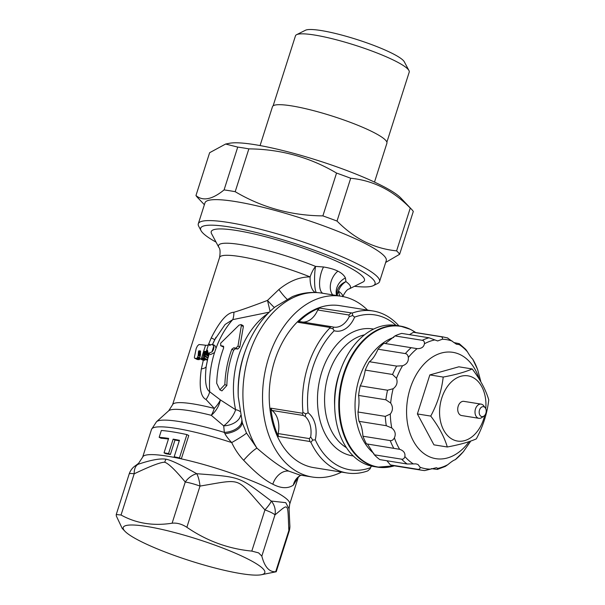 <?xml version="1.0" encoding="UTF-8"?>
<svg xmlns="http://www.w3.org/2000/svg" width="605" height="605" viewBox="0 0 605 605"><rect width="100%" height="100%" fill="white"/><g stroke="black" fill="none" stroke-linecap="round" stroke-linejoin="round"><path stroke-width="0.91" d="M208.302 344.926L211.251 337.892C219.812 320.983 227.359 312.445 233.893 312.271C240.873 310.206 252.073 306.259 267.493 300.413L278.875 289.515C289.364 281.015 299.785 276.818 310.123 276.916A64.614 9.922 -162.3 0 0 219.585 257.443C220.417 252.005 220.167 248.647 218.828 247.354A69.242 10.633 17.7 0 1 247.528 245.842A69.242 10.633 17.7 0 1 315.553 266.389L323.554 266.987C329.566 267.962 334.346 269.346 337.885 271.153C341.507 272.938 344.026 275.192 345.425 277.929L345.962 281.605A15.798 14.225 -53.5 0 0 338.498 291.111L339.632 295.989M267.97 313.428A75.391 52.227 99.1 0 0 235.61 409.714L220.364 399.89A15.798 6.201 -45 0 1 214.299 408.413L206.04 399.519C200.437 396.797 198.871 386.595 201.352 368.914L203.34 360.156L204.573 360.27L205.617 359.045M200.58 351.603L199.022 350.817A68.592 10.535 17.7 0 1 200.467 350.968L200.489 354.742L199.635 358.387L202.63 360.058A64.614 9.922 17.7 0 1 203.34 360.156M208.415 344.767A16.857 2.586 17.7 0 1 205.571 345.251A68.592 10.535 17.7 0 0 198.962 344.532L197.412 345.977L196.186 348.518L194.364 357.411L194.507 358.099L197.313 359.521A64.614 9.922 17.7 0 1 199.06 359.657L200.119 358.546M210.237 344.684L209.217 344.169L209.428 345.326M204.089 358.319L208.438 344.699A18.513 2.843 17.7 0 1 208.445 344.668A18.513 2.843 17.7 0 1 209.217 344.169M210.215 344.699L209.315 344.253M210.116 344.797L209.375 344.426M209.95 344.956L209.398 344.676M209.799 345.115L209.413 344.926M209.564 345.394L212.355 344.268L213.731 346.325A5.006 3.532 -63.4 0 1 211.931 351.944L208.18 353.38L207.454 350.25A18.513 2.843 17.7 0 0 206.789 350.461L204.339 358.047A18.513 2.843 17.7 0 0 204.082 358.349L208.445 344.668M208.18 353.38L210.563 354.575L214.533 352.571L216.098 348.011L214.828 345.508L212.355 344.268M207.008 360.119L208.165 357.593A71.413 49.474 -80.9 0 1 208.513 356.292L209.103 354.099L206.176 352.632M239.754 411.392A15.798 5.627 -12.4 0 0 235.61 409.714A15.798 6.322 -50.8 0 1 223.706 425.882L211.274 415.317A15.798 8.568 -57.6 0 0 220.364 399.89L209.723 391.775C205.768 389.166 204.603 380.719 206.214 366.433A15.798 4.81 9.2 0 1 201.352 368.914M215.977 337.257L212.597 344.389A70.762 49.02 -80.9 0 1 214.767 339.639L225.105 324.469L232.743 319.637L269.225 312.165M223.479 346.317L223.003 346.075L223.653 347.928A78.257 54.216 99.1 0 0 216.688 383.245L219.865 389.862L221.922 390.89L226.852 385.544A75.391 52.227 -80.9 0 1 233.659 350.151L235.572 348.714L233.742 347.799L235.905 348.147L237.999 346.015L241.357 325.498L241.07 324.567L239.043 325.127L220.628 343.232L220.84 345.735L223.268 346.158M223.752 346.824L220.583 345.652L222.67 346.65M235.572 348.714L237.735 349.062L239.837 346.937L243.369 326.503L243.089 325.581L241.07 324.567M214.767 339.632L211.251 337.892M216.098 348.011A75.391 52.227 99.1 0 1 232.743 319.637A15.798 6.957 80.1 0 0 233.893 312.271M270.08 311.333L267.493 300.413A15.798 1.339 48.9 0 0 274.345 307.522M286.974 299.104A15.798 2.178 54.7 0 1 278.875 289.515M315.545 292.495A15.798 7.078 93 0 1 310.123 276.916A15.798 6.655 111.8 0 1 315.553 266.389A15.798 2.617 91.7 0 0 314.608 282.633A15.798 2.617 91.7 0 0 316.498 292.586M246.5 433.059L242.363 422.918L238.279 396.91A86.916 60.213 99.1 0 1 245.932 349.198C252.535 331.608 262.275 317.496 275.146 306.871L292.427 296.601C302.008 292.752 311.757 291.587 321.663 293.107A91.544 63.419 99.1 0 0 252.792 344.313A91.544 63.419 99.1 0 0 256.943 448.139L246.5 433.059A15.798 1.157 -29.9 0 1 231.7 442.573C228.153 438.723 225.899 435.751 224.939 433.641L224.334 432.409L223.706 425.882A15.798 9.801 -9.2 0 0 240.54 415.544M322.934 293.312A15.798 6.065 100.7 0 1 319.569 282.959A15.798 6.065 100.7 0 1 323.554 266.987M337.25 295.611A15.798 12.894 154.8 0 1 338.498 291.111A64.614 9.922 -162.3 0 1 342.755 296.518M336.849 295.543L336.766 293.417A15.798 14.112 -175.9 0 1 345.962 281.605A69.242 10.633 17.7 0 1 349.161 288.948L362.94 282.043A80.412 12.35 17.7 0 0 345.115 265.247A80.412 12.35 17.7 0 0 256.754 234.559A80.412 12.35 17.7 0 0 211.591 233.742L218.828 247.354M214.533 352.571A75.391 52.227 99.1 0 0 209.723 391.775A15.798 8.621 -54.1 0 1 206.04 399.519M207.689 359.302A70.762 49.02 -80.9 0 0 206.214 366.433L207.53 359.816M202.63 360.058L200.089 358.795A68.592 10.535 17.7 0 1 201.2 358.946L205.571 345.251M204.369 360.27L201.768 358.969A16.857 2.586 17.7 0 1 201.2 358.946M200.557 351.732L199.022 350.817M200.527 351.891L198.841 350.87M200.482 352.133L198.69 350.976M200.444 352.39L198.569 351.18M200.444 352.707L198.448 351.709L198.175 355.445L200.073 356.39M200.452 353.063L198.425 352.049M200.482 353.532L198.432 352.503M200.512 354.076L198.463 353.055M200.505 354.583L198.44 353.547M200.459 354.976L198.448 353.963M200.384 355.415L198.417 354.432M200.232 355.899L198.311 354.938M199.627 357.805L197.729 356.859L198.175 355.445M199.62 358.296L197.563 357.268L197.729 356.859M199.937 358.916L197.381 357.638L197.563 357.268M199.695 359.204L197.381 357.638M199.506 359.4L197.139 357.926M199.287 359.567L196.943 358.122M199.211 359.612L196.731 358.289M199.06 359.657L196.648 358.326M194.719 358.228A68.592 10.535 17.7 0 1 196.496 358.379M204.082 358.349A18.513 2.843 17.7 0 0 204.074 358.379A16.857 2.586 17.7 0 1 204.066 358.41A16.857 2.586 17.7 0 1 203.953 358.591L207.046 360.156M207.099 360.164L203.953 358.591L205.526 351.346A16.857 2.586 17.7 0 1 204.399 351.407L202.917 357.691L201.768 358.969M207.432 350.787L206.789 350.461M207.371 351.482L206.524 351.059M207.379 351.838L206.441 351.369M207.417 352.178L206.365 351.649M207.606 352.806L206.26 352.125M209.103 354.099L209.239 353.623M208.975 354.553L206.078 353.108M208.846 355.022L205.98 353.585M208.71 355.551L205.844 354.122M208.589 355.997L205.73 354.56M208.513 356.292L205.647 354.863M208.165 357.593L205.239 356.126M208.022 358.13L205.057 356.647M207.583 359.673L204.339 358.047M205.458 351.936L204.399 351.407M205.382 352.239L204.127 351.611M205.345 352.412L204.051 351.762M205.307 352.594L203.991 351.936M205.246 352.866L203.915 352.201M205.216 353.07L203.877 352.397M205.193 353.244L203.855 352.579M205.163 353.524L203.862 352.874M205.118 353.849L203.87 353.222M205.019 354.409L203.855 353.827M204.883 355.006L203.802 354.462M204.755 355.468L203.719 354.946M204.626 355.891L203.62 355.385M204.528 356.194L203.552 355.702M203.923 358.198L202.917 357.691M205.367 359.551L202.667 358.205M205.11 359.884L202.425 358.546M204.853 360.126L202.199 358.795M204.573 360.27L201.941 358.954M241.773 420.785A15.798 9.559 -10.5 0 1 224.334 432.409A75.065 11.525 17.7 0 0 156.506 421.73L168.712 410.772A66.731 10.247 -162.3 0 1 211.274 415.317A15.798 5.74 104.2 0 0 214.299 408.413A64.614 9.922 -162.3 0 0 172.561 404.775L219.585 257.443M242.121 422.063A15.798 8.515 -11.3 0 1 224.939 433.641M299.793 475.023L288.812 471.136C280.675 467.196 270.057 459.535 256.943 448.139A15.798 2.783 -47 0 0 243.664 460.284C238.884 455.262 234.891 449.364 231.7 442.573A77.183 11.85 -162.3 0 0 151.507 429.414L156.506 421.73M301.298 475.129L300.201 475.568A15.798 14.898 -120.1 0 0 293.342 485.134C287.851 488.81 281.007 488.492 272.817 484.197C264.892 480.43 255.174 472.452 243.664 460.284M341.591 472.089A91.544 63.419 -80.9 0 1 312.293 477.027A91.544 63.419 -80.9 0 1 299.293 472.815A91.544 63.419 -80.9 0 1 266.087 366.97A91.544 63.419 -80.9 0 1 341.288 296.253A91.544 63.419 -80.9 0 1 354.296 300.466A91.544 63.419 -80.9 0 1 367.575 310.108M398.914 325.861A82.03 56.825 -80.9 0 0 384.667 314.751A82.03 56.825 99.1 0 0 373.013 310.978L339.783 305.646A82.03 56.825 99.1 0 0 272.401 369.02A82.03 56.825 99.1 0 0 302.145 463.861A82.03 56.825 -80.9 0 0 313.798 467.635L347.028 472.966A82.03 56.825 -80.9 0 1 335.382 469.193A82.03 56.825 99.1 0 1 310.894 442.315L309.851 441.491L278.361 436.439A82.03 56.825 -80.9 0 1 270.851 408.171L302.349 413.223L302.976 412.474L305.797 413.82L308.111 412.814A24.934 17.273 -80.9 0 1 315.288 439.843A78.438 54.337 99.1 0 0 370.54 467.65A25.13 17.409 -80.9 0 1 371.266 466.047M299.777 475.016L312.293 477.027M336.607 295.505A15.798 13.983 149.5 0 1 345.425 277.929M354.447 286.294A91.544 14.059 -162.3 0 0 373.338 285.636A91.544 14.059 -162.3 0 0 353.033 266.518A91.544 14.059 -162.3 0 0 252.451 231.579A91.544 14.059 -162.3 0 0 201.041 230.649A91.544 14.059 -162.3 0 0 216.053 242.129M373.338 285.636L377.77 283.42A95.129 14.611 -162.3 0 0 379.554 281.605A95.129 14.611 -162.3 0 0 356.67 263.546A95.129 14.611 -162.3 0 0 258.713 228.849A95.129 14.611 -162.3 0 0 198.304 223.759A95.129 14.611 -162.3 0 0 198.712 226.278L201.041 230.649M198.304 223.759L204.989 202.804A95.129 14.611 17.7 0 1 265.398 207.893A95.129 14.611 17.7 0 1 363.355 242.597A95.129 14.611 -162.3 0 1 386.247 260.657L379.554 281.605M385.672 262.434L399.625 254.281L413.291 211.463A107.698 16.539 17.7 0 0 411.627 209.375A107.698 16.539 17.7 0 0 410.266 208.059L396.6 250.878A107.698 16.539 17.7 0 1 399.625 254.281M396.6 250.878C385.226 249.691 374.676 246.674 364.944 241.826C355.158 236.895 345.848 229.976 337.023 221.067L350.688 178.256C373.028 180.419 392.887 190.348 410.266 208.059M204.377 204.717L197.631 197.608A107.698 16.539 17.7 0 1 195.967 195.521L209.632 152.71L225.62 144.035L237.735 147.091A107.698 16.539 17.7 0 1 243.119 147.892A107.698 16.539 17.7 0 1 248.859 148.875C280.569 149.163 309.798 157.232 336.546 173.068A107.698 16.539 17.7 0 1 350.688 178.256M195.967 195.521C202.857 201.427 212.219 199.559 224.077 189.91A107.698 16.539 17.7 0 1 235.194 191.694C261.942 207.53 291.171 215.599 322.881 215.887A107.698 16.539 17.7 0 1 337.023 221.067M224.077 189.91L237.735 147.091M225.62 144.035L229.492 143.279A93.336 14.331 17.7 0 1 254.72 144.648A93.336 14.331 17.7 0 1 400.76 197.933L411.627 209.375M322.881 215.887L336.546 173.068M235.194 191.694L248.859 148.875M260.074 145.571L272.484 106.684A60.061 9.226 17.7 0 1 310.622 109.898A60.061 9.226 17.7 0 1 372.461 131.807A60.061 9.226 17.7 0 1 386.913 143.204L374.503 182.09M386.875 142.137L409.214 72.124A59.698 9.166 -162.3 0 0 408.957 70.551A59.698 9.166 -162.3 0 0 372.824 51.372A59.698 9.166 -162.3 0 0 314.464 35.022A59.698 9.166 -162.3 0 0 296.594 34.689A59.698 9.166 -162.3 0 0 295.474 35.824L273.127 105.83M408.957 70.551L404.306 61.801A52.522 8.069 -162.3 0 0 372.521 44.929A52.522 8.069 -162.3 0 0 321.172 30.545A52.522 8.069 -162.3 0 0 305.457 30.25L296.594 34.689M298.235 477.171L293.342 485.134M168.447 439.033A77.183 11.85 17.7 0 0 161.028 438.247L159.16 437.317A80.057 12.297 17.7 0 1 168.644 438.406L164.038 452.842L165.861 453.758A77.183 11.85 17.7 0 1 170.383 454.484L174.989 440.047A77.183 11.85 17.7 0 1 179.277 440.833M174.989 440.047L173.166 439.139A80.057 12.297 17.7 0 1 179.443 440.311L174.179 456.79L176.017 457.728L181.326 458.847L188.775 435.524L186.9 434.587A80.057 12.297 -162.3 0 0 161.338 430.488L159.16 437.317M135.724 465.51L135.724 465.51A15.798 15.798 0 0 0 129.168 474.025A15.798 2.428 17.7 0 1 134.189 473.813A15.798 8.954 69.7 0 1 138.091 464.307A15.798 14.754 -122.5 0 0 135.724 465.51L138.613 463.279L138.091 464.307C150.834 459.981 160.121 458.28 165.967 459.187C170.64 459.959 180.895 464.799 196.731 473.707C241.917 477.239 238.196 475.999 271.305 501.053L285.757 502.672L289.077 508.843L289.704 504.116L298.341 477.042M121.045 515.014L134.189 473.813C150.464 466.031 160.643 462.175 164.726 462.228C168.538 463.521 175.382 470.115 185.259 482.011A15.798 10.966 133.3 0 1 196.731 473.707A15.798 4.795 84.7 0 1 200.005 486.08C243.807 478.797 234.914 476.528 264.952 509.894A15.798 2.428 17.7 0 1 274.973 514.908C289.394 503.148 287.511 501.462 288.85 530.524L275.706 571.725L276.22 571.763L261.269 574.75A74.309 11.412 17.7 0 1 141.109 541.573A74.309 11.412 -162.3 0 1 124.91 531.235L122.18 528.362L116.311 515.959L116.243 514.53L121.045 515.014C136.254 523.416 153.277 526.146 172.107 523.212C176.887 522.682 181.803 524.036 186.862 527.28C206.698 540.885 228.342 548.826 251.801 551.095L258.622 552.887L261.821 556.108C264.642 566.983 269.27 572.194 275.706 571.725M261.821 556.108L274.973 514.908A15.798 14.754 57.5 0 0 271.305 501.053A15.798 2.791 134.7 0 1 264.952 509.894L251.801 551.095M124.91 531.235A74.309 11.412 -162.3 0 1 161.558 529.337A74.309 11.412 -162.3 0 1 246.938 558.551A74.309 11.412 17.7 0 1 261.269 574.75M289.833 525.072A15.798 12.75 175 0 1 288.85 530.524A15.798 2.428 17.7 0 1 289.145 531.258A15.798 15.798 0 0 0 289.833 525.072L289.077 508.843M174.179 456.79A80.057 12.297 17.7 0 1 179.458 457.894L186.9 434.587M289.704 504.116A77.183 11.85 17.7 0 0 271.131 489.468A77.183 11.85 17.7 0 0 181.319 458.87L179.458 457.894M170.383 454.484L168.553 453.576L173.166 439.139M164.038 452.842A80.057 12.297 17.7 0 1 168.553 453.576M334.202 330.738L332.863 328.734L329.816 328.046L329.634 327.396L298.136 322.336A82.03 56.825 -80.9 0 1 319.485 308.096L352.307 313.042L352.685 315.507L354.613 317.118A25.13 17.409 -80.9 0 1 334.202 330.738A78.438 54.337 99.1 0 0 308.111 412.814M373.013 310.978A82.03 56.825 99.1 0 0 352.307 313.042M329.816 328.046A82.03 56.825 99.1 0 0 302.976 412.474M302.893 322.094A21.538 14.921 99.1 0 0 317.723 309.994L319.485 308.096M317.723 309.994L348.873 314.986L350.983 313.148M348.873 314.986L349.229 316.702L352.685 315.507M396.048 325.399A78.438 54.337 99.1 0 0 354.613 317.118M371.425 466.084A21.538 14.921 -80.9 0 0 370.82 467.242L370.063 468.867L367.742 470.902A82.03 56.825 -80.9 0 1 347.028 472.966M370.063 468.867L370.54 467.65M315.288 439.85L312.762 440.062L310.894 442.315M309.276 438.58L278.126 433.581A21.341 14.785 99.1 0 0 271.978 410.44L303.128 415.438L305.207 416.444A21.341 14.785 -80.9 0 1 310.668 436.999L309.276 438.58L309.851 441.491M310.668 436.999L312.762 440.062M278.361 436.439L278.126 433.581M271.978 410.44L270.851 408.171M303.128 415.438L302.349 413.223M305.207 416.444L305.797 413.82M349.229 316.702A21.538 14.921 -80.9 0 1 333.756 327.139A21.538 14.921 -80.9 0 1 333.62 327.116L332.863 328.734M333.62 327.116L331.374 326.662L329.634 327.396M331.374 326.662L300.224 321.663L298.136 322.336M353.275 455.958A64.259 44.513 -80.9 0 1 343.277 452.873A64.259 44.513 -80.9 0 1 320.121 377.959A64.259 44.513 -80.9 0 1 373.625 329.09M346.446 447.67A59.229 41.034 -80.9 0 1 325.641 386.459A59.229 41.034 -80.9 0 1 364.543 334.822M394.43 465.842L377.618 467.143L373.504 466.485A71.435 49.489 99.1 0 1 363.355 463.196A71.435 49.489 -80.9 0 1 334.731 408.027L334.603 404.571A59.229 41.034 -80.9 0 1 339.813 372.052L341.023 368.808A71.435 49.489 -80.9 0 1 396.131 325.414L400.245 326.072A71.435 49.489 99.1 0 0 341.56 381.263A71.435 49.489 99.1 0 0 367.469 463.861A71.435 49.489 99.1 0 0 377.618 467.143A71.435 49.489 99.1 0 0 390.83 466.735M334.731 408.027A71.435 49.489 -80.9 0 1 341.023 368.808M373.913 453.523A63.185 43.772 -80.9 0 1 356.33 390.406A63.185 43.772 -80.9 0 1 393.802 337.363M390.437 464.927A67.488 46.751 99.1 0 0 394.558 465.865L421.859 470.244A67.488 46.751 -80.9 0 1 417.737 469.306L390.437 464.927L386.89 460.745M453.931 342.574L459.255 343.67L459.255 344.616L456.42 344.207L447.36 337.908M479.22 379.138A53.845 37.306 99.1 0 0 460.556 354.817A53.845 37.306 -80.9 0 0 410.205 388.41A53.845 37.306 -80.9 0 0 428.204 456.193A53.845 37.306 99.1 0 0 469.102 441.627M362.947 436.213C362.38 429.119 361.064 424.158 358.999 421.33L386.293 425.708L391.775 427.992C395.186 430.768 396.063 434.057 394.399 437.869C393.25 439.926 391.866 440.841 390.248 440.591L362.947 436.213A67.488 46.751 -80.9 0 0 366.456 443.866L399.64 449.303C403.686 450.695 405.426 453.107 404.874 456.556C404.329 458.507 403.248 459.377 401.637 459.18L374.336 454.801A67.488 46.751 -80.9 0 0 379.827 459.611L407.12 463.997L415.938 463.876L418.025 464.511L420.112 467.279C420.127 468.792 419.333 469.465 417.737 469.306M424.362 470.546A67.488 46.751 -80.9 0 1 421.859 470.244L424.657 470.584L436.424 467.718L437.793 468.391L437.355 469.42L431.236 468.648M437.355 469.42L445.318 466.417L447.889 464.625C451.36 461.721 453.803 460.095 455.225 459.732L463.294 451.822L469.979 442.24M480.62 380.764L477.632 369.557L472.679 359.067C471.484 358.137 469.745 355.717 467.453 351.815L465.774 349.425L459.255 343.67M409.487 334.656L413.434 332.289L440.735 336.667C442.3 337.015 442.83 337.87 442.315 339.239L437.665 340.94L429.005 337.787L401.712 333.408A67.488 46.751 -80.9 0 0 394.952 335.926L385.362 343.542M394.952 335.926L422.252 340.305C423.848 340.623 424.574 341.772 424.438 343.746C423.81 347.104 421.367 348.737 417.102 348.639L383.895 343.307A67.488 46.751 -80.9 0 0 378.034 349.206C375.108 355.748 372.204 359.914 369.337 361.714A67.488 46.751 -80.9 0 0 365.261 370.094C364.233 376.333 362.554 381.581 360.24 385.839A67.488 46.751 -80.9 0 0 358.576 395.42C359.302 400.359 359.105 405.879 357.994 411.997A67.488 46.751 -80.9 0 0 358.999 421.33M378.034 349.206L405.335 353.585C406.946 353.857 407.952 355.15 408.345 357.457C408.632 361.556 406.711 364.316 402.567 365.76L396.63 366.093L369.337 361.714M365.261 370.094L392.562 374.472L396.487 378.276C397.863 382.526 396.759 386.005 393.152 388.728L387.54 390.217L360.24 385.839M358.576 395.42L385.877 399.799L390.671 403.051C393.144 406.832 393.016 410.492 390.286 414.047L385.294 416.376L357.994 411.997M374.336 454.801L367.485 444.032M413.434 332.289A67.488 46.751 -80.9 0 1 415.938 332.591L443.238 336.97A67.488 46.751 -80.9 0 0 440.735 336.667M447.299 446.989L433.936 444.849L417.382 413.941L429.837 374.918L458.847 366.804L472.202 368.952C480.347 379.675 485.868 389.975 488.757 399.86C487.229 413.283 483.085 426.291 476.309 438.882C469.261 442.005 459.596 444.705 447.299 446.989C444.403 437.113 438.89 426.805 430.745 416.081C437.521 403.497 441.673 390.49 443.2 377.066C455.489 374.782 465.162 372.075 472.202 368.952M484.681 415.416A33.025 22.877 -80.9 0 1 452.827 439.54A33.025 22.877 99.1 0 1 441.794 397.969A33.025 22.877 99.1 0 1 472.671 377.361A33.025 22.877 -80.9 0 1 485.762 408.7M485.263 407.83L483.705 405.766A7.177 4.976 99.1 0 0 482.193 404.465A7.177 4.976 99.1 0 0 481.172 404.132L463.891 401.365A7.177 4.976 99.1 0 0 457.993 406.908A7.177 4.976 99.1 0 0 460.594 415.211A7.177 4.976 99.1 0 0 461.615 415.544L478.895 418.312A7.177 4.976 99.1 0 0 481.814 417.563L483.932 416.089A5.029 3.479 99.1 0 0 485.263 407.83A5.029 3.479 99.1 0 0 484.204 406.923A5.029 3.479 99.1 0 0 479.5 410.054A5.029 3.479 99.1 0 0 481.179 416.384A5.029 3.479 99.1 0 0 483.932 416.089M481.172 404.132A7.177 4.976 99.1 0 0 475.273 409.683A7.177 4.976 99.1 0 0 477.874 417.979A7.177 4.976 99.1 0 0 478.895 418.312M430.745 416.081L417.382 413.941M443.2 377.066L429.837 374.918M219.865 389.862L224.871 384.553A78.257 54.216 -80.9 0 1 231.828 349.236L233.742 347.799M245.932 349.198L245.252 351.036A80.011 55.426 99.1 0 0 238.204 394.959L238.279 396.91M211.931 351.944L213.731 346.325M288.812 471.136A15.798 11.132 -63.4 0 0 272.817 484.197M332.72 294.877A15.798 11.132 116.6 0 1 337.885 271.153M138.613 463.279L142.644 457.183A77.183 11.85 17.7 0 1 167.199 456.147A77.183 11.85 17.7 0 1 176.01 457.751M165.967 459.187A15.798 10.943 99.1 0 0 164.726 462.228M172.107 523.212L185.259 482.011A15.798 2.428 17.7 0 1 200.005 486.08L186.862 527.28M415.748 332.561A71.246 49.353 99.1 0 0 410.848 329.627A71.246 49.353 99.1 0 0 344.23 374.071A71.246 49.353 99.1 0 0 368.037 463.763A71.246 49.353 99.1 0 0 394.369 465.835M410.394 329.362A71.435 49.489 99.1 0 0 400.245 326.072L410.606 329.43L415.809 332.568M420.112 467.279A65.385 45.299 99.1 0 0 430.011 469.132M437.793 468.391A65.385 45.299 99.1 0 0 447.889 464.625M455.225 459.732A65.385 45.299 99.1 0 0 463.982 450.914M469.752 442.618A65.385 45.299 99.1 0 0 470.637 441.098L469.888 442.406M480.801 381.755A65.385 45.299 99.1 0 0 480.544 380.386M477.927 370.51A65.385 45.299 99.1 0 0 472.679 359.067M467.453 351.815A65.385 45.299 99.1 0 0 459.255 344.616M404.874 456.556A65.385 45.299 99.1 0 0 413.071 463.755M452.215 341.091A65.385 45.299 99.1 0 0 442.315 339.239M434.534 339.98A65.385 45.299 99.1 0 0 424.438 343.746M417.102 348.639A65.385 45.299 99.1 0 0 408.345 357.457M402.567 365.76A65.385 45.299 99.1 0 0 396.487 378.276M393.152 388.728A65.385 45.299 99.1 0 0 390.671 403.051M390.286 414.047A65.385 45.299 99.1 0 0 391.775 427.992M394.399 437.869A65.385 45.299 99.1 0 0 399.64 449.303M407.12 463.997A67.488 46.751 -80.9 0 1 401.637 459.18M422.252 340.305A67.488 46.751 -80.9 0 1 429.005 337.787M405.335 353.585A67.488 46.751 -80.9 0 1 411.196 347.686M392.562 374.472A67.488 46.751 -80.9 0 1 396.63 366.093M385.877 399.799A67.488 46.751 -80.9 0 1 387.54 390.217M386.293 425.708A67.488 46.751 -80.9 0 1 385.294 416.376M393.757 448.245A67.488 46.751 -80.9 0 1 390.248 440.591M226.852 385.544L224.871 384.553M233.659 350.151L231.828 349.236M243.369 326.503L241.357 325.498M239.837 346.937L237.999 346.015M237.735 349.062L235.905 348.147M342.702 296.737C345.168 291.822 347.315 289.22 349.161 288.948M172.561 404.775L168.712 410.772M341.288 296.253L321.663 293.107M297.962 477.534L300.201 475.568M142.644 457.183L151.507 429.414M289.145 531.258L276.22 571.763M129.168 474.025L116.243 514.53M480.809 381.763L480.597 380.59M447.851 338.021L443.238 336.97"/></g></svg>

